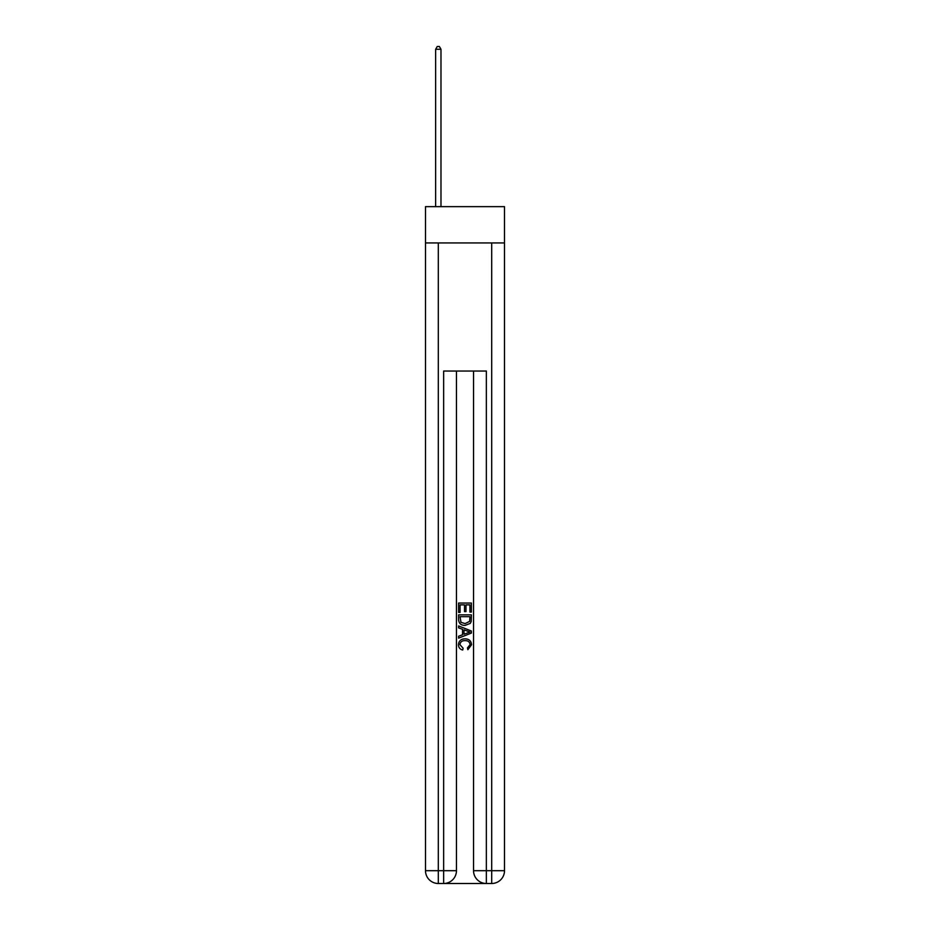 <?xml version="1.0" encoding="UTF-8"?>
<svg xmlns="http://www.w3.org/2000/svg" width="930" height="930" viewBox="0 0 930 930"><rect width="100%" height="100%" fill="white"/><g stroke="black" fill="none" stroke-linecap="round" stroke-linejoin="round"><path stroke-width="1.4" d="M504.502 242.939L504.502 206.646L425.498 206.646L425.498 242.939L504.502 242.939L504.502 870.689L491.691 870.689L491.691 242.939M444.61 883.5L485.39 883.5M473.544 371.047L473.544 870.689A12.811 12.811 0 0 0 486.355 883.5L486.355 870.689L473.544 870.689A12.811 12.811 0 0 0 486.355 883.5L491.691 883.5L491.691 870.689L486.355 870.689L486.355 371.047L443.645 371.047L443.645 870.689L425.498 870.689L425.498 242.939M456.456 371.047L456.456 870.689A12.811 12.811 0 0 1 443.645 883.5L438.309 883.5A12.811 12.811 0 0 1 425.498 870.689A12.811 12.811 0 0 0 438.309 883.5L438.309 242.939M491.691 883.5A12.811 12.811 0 0 0 504.502 870.689A12.811 12.811 0 0 1 491.691 883.5M458.595 612.417L458.595 603.047L471.405 603.047L471.405 612.08L469.929 612.08L469.929 604.86L465.988 604.86L465.988 611.591L464.512 611.591L464.512 604.86L460.071 604.86L460.071 612.417L458.595 612.417M458.595 619.461L458.595 614.87L471.405 614.87L471.219 621.519L470.301 623.379L465.07 625.39C460.978 625.402 458.816 623.426 458.595 619.461M460.071 616.683L460.978 622.344L465.093 623.577L469.662 621.391L469.929 616.683L460.071 616.683M458.595 627.855L458.595 625.937L471.405 631.017L471.405 633.063L458.595 638.143L458.595 636.225L462.536 634.772L462.536 629.308L458.595 627.855M467.558 631.168L464.012 629.854L464.012 634.225L469.929 632.04L467.558 631.168M459.908 644.63L463.117 648.222L462.698 650.024C459.978 649.314 458.56 647.571 458.432 644.792C458.781 640.863 461.001 638.875 465.093 638.852C469.034 638.933 471.185 640.91 471.568 644.757L467.848 649.698L467.453 647.885L470.092 644.676C469.708 641.898 468.046 640.561 465.105 640.665C462.105 640.503 460.373 641.828 459.908 644.63M440.983 206.646L440.983 49.278L435.635 49.278L435.635 206.646M435.635 49.278L437.24 46.5L439.379 46.5L440.983 49.278M456.456 870.689L443.645 870.689L443.645 883.5A12.811 12.811 0 0 0 456.456 870.689"/></g></svg>
